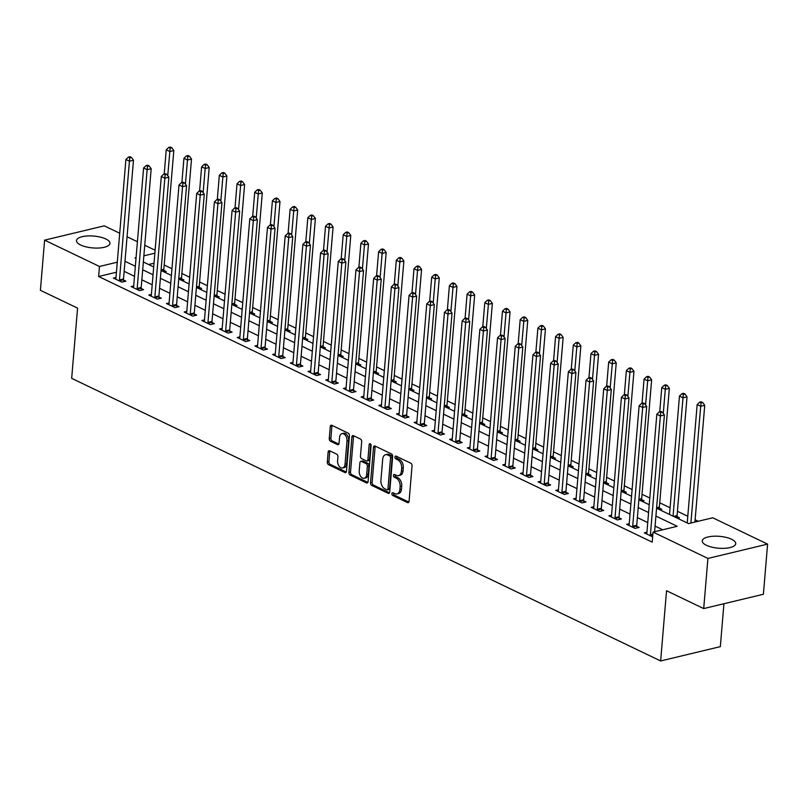 <?xml version="1.0" encoding="UTF-8"?>
<svg xmlns="http://www.w3.org/2000/svg" width="808" height="808" viewBox="0 0 808 808"><rect width="100%" height="100%" fill="white"/><g stroke="black" fill="none" stroke-linecap="round" stroke-linejoin="round"><path stroke-width="1.21" d="M391.9 493.658A1.475 0.939 -103.5 0 0 392.759 495.506L407.525 502.596A2.111 1.343 -103.5 0 0 408.181 502.677A2.111 1.343 -103.5 0 0 409.08 501.293L412.06 465.852A2.111 1.343 -103.5 0 0 410.828 463.216L396.071 456.126A1.475 0.939 -103.5 0 0 395.607 456.066A1.475 0.939 -103.5 0 0 394.981 457.035A1.475 0.939 -103.5 0 0 395.839 458.883L397.748 459.803A6.767 4.313 -103.5 0 1 401.667 468.236L401.414 471.185A6.767 4.313 -103.5 0 1 398.546 475.629A6.767 4.313 -103.5 0 1 396.435 475.356L394.526 474.437A1.475 0.939 -103.5 0 0 394.072 474.377A1.475 0.939 -103.5 0 0 393.446 475.346A1.475 0.939 -103.5 0 0 394.294 477.195L396.213 478.114A6.767 4.313 -103.5 0 1 400.122 486.547L399.879 489.496A6.767 4.313 -103.5 0 1 397.011 493.941A6.767 4.313 -103.5 0 1 394.9 493.668L392.991 492.749A1.475 0.939 -103.5 0 0 392.526 492.688A1.475 0.939 -103.5 0 0 391.9 493.658M393.557 493.021A1.475 0.939 -103.5 0 0 393.516 493.274A1.475 0.939 -103.5 0 0 394.375 495.122L408.868 502.081M396.627 456.399A1.475 0.939 -103.5 0 0 396.587 456.651A1.475 0.939 -103.5 0 0 397.445 458.5L399.364 459.409L397.748 459.803M395.092 474.71A1.475 0.939 -103.5 0 0 395.051 474.963A1.475 0.939 -103.5 0 0 395.91 476.811L397.819 477.73L396.213 478.114M105.797 238.976A16.796 5.959 -175.2 0 1 109.949 243.4A16.796 5.959 -175.2 0 1 98.879 248.026A16.796 5.959 -175.2 0 1 80.628 245.006A16.796 5.959 -175.2 0 1 76.477 240.582A16.796 5.959 -175.2 0 1 87.547 235.956A16.796 5.959 -175.2 0 1 105.797 238.976M731.583 539.249A16.796 5.959 -175.2 0 1 735.735 543.673A16.796 5.959 -175.2 0 1 724.665 548.309A16.796 5.959 -175.2 0 1 706.414 545.289A16.796 5.959 -175.2 0 1 702.263 540.865A16.796 5.959 -175.2 0 1 713.333 536.239A16.796 5.959 -175.2 0 1 731.583 539.249M329.684 450.803A2.111 1.343 -103.5 0 0 329.028 450.712A2.111 1.343 -103.5 0 0 328.129 452.106L327.301 462.045A2.111 1.343 -103.5 0 0 328.523 464.681L344.915 472.549A2.111 1.343 -103.5 0 0 345.582 472.64A2.111 1.343 -103.5 0 0 346.47 471.246L349.45 435.805A2.111 1.343 -103.5 0 0 348.228 433.169L331.825 425.301A2.111 1.343 -103.5 0 0 331.169 425.22A2.111 1.343 -103.5 0 0 330.27 426.604L329.26 438.613A2.111 1.343 -103.5 0 0 330.492 441.249L337.502 444.622A2.111 1.343 -103.5 0 0 338.168 444.703A2.111 1.343 -103.5 0 0 339.057 443.319L339.562 437.36A5.656 3.606 -103.5 0 1 341.966 433.644A5.656 3.606 -103.5 0 1 346.996 440.926L345.036 464.257A5.656 3.606 -103.5 0 1 342.642 467.973A5.656 3.606 -103.5 0 1 337.603 460.691L337.926 456.803A2.111 1.343 -103.5 0 0 336.704 454.167L329.684 450.803M656.571 508.252L688.537 523.594L712.737 517.787L767.6 544.117L763.388 594.264L703.707 608.575L666.539 590.739L660.641 660.954L71.67 378.336L77.568 308.131L40.4 290.294L44.612 240.148L104.293 225.836L119.715 233.229M703.707 608.575L707.919 558.429L653.056 532.098L677.245 526.301L655.914 516.07M116.443 272.225L98.627 276.498L652.207 542.138L653.056 532.098M98.627 276.498L99.475 266.468L44.612 240.148M370.519 482.78A2.111 1.343 -103.5 0 0 371.741 485.416L388.143 493.294A2.111 1.343 -103.5 0 0 388.799 493.375A2.111 1.343 -103.5 0 0 389.698 491.991L392.668 456.55A2.111 1.343 -103.5 0 0 391.446 453.914L375.043 446.036A2.111 1.343 -103.5 0 0 374.387 445.955A2.111 1.343 -103.5 0 0 373.488 447.339L370.519 482.78L372.124 482.396A2.111 1.343 -103.5 0 0 373.357 485.032L389.486 492.779M366.529 482.921L350.127 475.054A2.111 1.343 -103.5 0 1 348.904 472.417L351.884 436.976A2.111 1.343 -103.5 0 1 352.783 435.583A2.111 1.343 -103.5 0 1 353.439 435.674L360.459 439.037A2.111 1.343 -103.5 0 1 361.681 441.673L360.469 456.045A2.111 1.343 -103.5 0 0 361.701 458.681L366.357 460.913A2.111 1.343 -103.5 0 0 367.014 461.004A2.111 1.343 -103.5 0 0 367.913 459.621L369.165 444.653A1.475 0.939 -103.5 0 1 369.791 443.683A1.475 0.939 -103.5 0 1 371.114 445.582L368.084 481.619A2.111 1.343 -103.5 0 1 367.185 483.002A2.111 1.343 -103.5 0 1 366.529 482.921L367.731 482.629M662.752 529.775L655.076 526.099M647.733 522.574L637.381 517.605M630.038 514.08L619.675 509.111M612.343 505.586L601.98 500.617M594.648 497.102L584.285 492.123M576.942 488.608L566.59 483.639M559.247 480.114L548.885 475.144M541.552 471.62L531.189 466.65M523.857 463.125L513.494 458.156M506.151 454.641L495.799 449.662M488.456 446.147L478.104 441.178M470.761 437.653L460.398 432.684M453.066 429.159L442.703 424.19M435.371 420.665L425.008 415.696M417.665 412.181L407.313 407.202M399.97 403.687L389.608 398.718M382.275 395.193L371.912 390.224M364.58 386.699L354.217 381.729M346.874 378.205L336.522 373.235M329.179 369.721L318.817 364.741M311.484 361.226L301.121 356.257M293.789 352.732L283.426 347.763M276.084 344.238L265.731 339.269M258.388 335.744L248.036 330.775M240.693 327.26L230.331 322.281M222.998 318.766L212.635 313.797M205.303 310.272L194.94 305.303M187.597 301.778L177.245 296.809M169.902 293.284L159.54 288.315M152.207 284.79L141.844 279.821M134.512 276.306L124.149 271.337M646.925 532.189L644.299 532.825L652.652 536.835M629.23 523.695L626.604 524.331L635.098 528.402L639.128 527.442L636.825 526.331M611.535 515.211L608.899 515.837L617.403 519.918L621.433 518.948L619.13 517.847M593.84 506.717L591.204 507.343L599.698 511.424L603.738 510.454L601.435 509.353M576.134 498.223L573.508 498.849L582.002 502.93L586.032 501.96L583.73 500.859M558.439 489.729L555.813 490.365L564.307 494.435L568.337 493.476L566.034 492.365M540.744 481.235L538.118 481.871L546.612 485.941L550.642 484.982L548.339 483.871M523.049 472.751L520.413 473.377L528.907 477.457L532.947 476.488L530.644 475.377M505.354 464.257L502.717 464.883L511.212 468.963L515.241 467.994L512.939 466.893M487.648 455.762L485.022 456.389L493.516 460.469L497.546 459.5L495.243 458.399M469.953 447.268L467.327 447.905L475.821 451.975L479.851 451.016L477.548 449.904M452.258 438.774L449.622 439.411L458.116 443.481L462.156 442.521L459.853 441.41M434.563 430.29L431.926 430.916L440.421 434.997L444.461 434.027L442.148 432.916M416.857 421.796L414.231 422.422L422.725 426.503L426.755 425.533L424.452 424.432M399.162 413.302L396.536 413.928L405.03 418.009L409.06 417.039L406.757 415.938M381.467 404.808L378.831 405.444L387.335 409.515L391.365 408.555L389.062 407.444M363.772 396.314L361.136 396.95L369.63 401.021L373.67 400.061L371.367 398.95M346.066 387.83L343.44 388.456L351.935 392.536L355.964 391.567L353.662 390.456M328.371 379.336L325.745 379.962L334.239 384.042L338.269 383.073L335.966 381.972M310.676 370.842L308.05 371.468L316.544 375.548L320.574 374.579L318.271 373.478M292.981 362.348L290.345 362.984L298.839 367.054L302.879 366.085L300.576 364.984M275.286 353.854L272.649 354.49L281.144 358.56L285.174 357.601L282.871 356.49M257.58 345.37L254.954 345.996L263.448 350.076L267.478 349.106L265.175 347.995M239.885 336.875L237.259 337.502L245.753 341.582L249.783 340.612L247.48 339.511M222.19 328.381L219.554 329.007L228.048 333.088L232.088 332.118L229.785 331.017M204.495 319.887L201.859 320.524L210.353 324.594L214.393 323.624L212.08 322.523M186.789 311.393L184.163 312.029L192.657 316.1L196.687 315.14L194.385 314.029M169.094 302.909L166.468 303.535L174.962 307.616L178.992 306.646L176.689 305.535M151.399 294.415L148.763 295.041L157.267 299.122L161.297 298.152L158.994 297.051M133.704 285.921L131.068 286.547L139.562 290.627L143.602 289.658L141.299 288.557M115.998 277.427L113.373 278.063L121.867 282.133L125.897 281.164L123.594 280.063M698.243 521.271L695.122 519.776M687.78 516.251L677.427 511.282M670.085 507.757L659.722 502.788M649.794 498.021L642.027 494.294M632.098 489.527L624.332 485.8M614.403 481.043L606.636 477.316M596.708 472.549L588.941 468.822M579.013 464.055L571.236 460.328M561.308 455.56L553.541 451.834M543.612 447.066L535.845 443.339M525.917 438.582L518.15 434.856M508.222 430.088L500.445 426.361M490.517 421.594L482.75 417.867M472.821 413.1L465.055 409.373M455.126 404.606L447.359 400.879M437.431 396.122L429.654 392.395M419.726 387.628L411.959 383.901M402.031 379.134L394.264 375.407M384.335 370.64L376.568 366.913M366.64 362.146L358.873 358.419M348.945 353.662L341.168 349.935M331.24 345.168L323.473 341.441M313.544 336.673L305.777 332.946M295.849 328.179L288.082 324.452M278.154 319.685L270.377 315.958M260.449 311.201L252.682 307.474M242.754 302.707L234.987 298.98M225.058 294.213L217.291 290.486M207.363 285.719L199.586 281.992M189.658 277.225L181.891 273.498M171.963 268.741L164.196 265.014M154.015 263.216L148.621 264.509M687.255 522.524L686.628 522.675M677.417 518.261L679.457 517.766L677.155 516.666M669.559 514.029L668.923 514.181M667.287 385.507L665.873 384.83L664.257 385.214L665.671 385.891L667.287 385.507L669.337 388.335L659.368 507.081A2.151 1.374 76.5 0 0 659.409 507.879L659.732 509.767L661.762 509.272L659.459 508.171M642.027 501.273L644.057 500.788L641.754 499.677M631.886 368.519L630.472 367.842L628.856 368.226L630.28 368.913L631.886 368.519L633.947 371.347L623.968 490.103A2.151 1.374 76.5 0 0 624.008 490.9L624.342 492.779L626.362 492.294L624.059 491.183M606.626 484.285L608.666 483.8L606.364 482.699M596.496 351.541L595.082 350.854L593.466 351.248L594.88 351.924L596.496 351.541L598.546 354.369L588.577 473.114A2.151 1.374 76.5 0 0 588.618 473.912L588.941 475.791L590.971 475.306L588.668 474.205M578.801 343.046L577.377 342.37L575.771 342.754L577.185 343.43L578.801 343.046L580.851 345.875L570.882 464.62A2.151 1.374 76.5 0 0 570.913 465.418L571.246 467.307L573.276 466.812L570.973 465.711M561.095 334.552L559.681 333.876L558.075 334.26L559.49 334.936L561.095 334.552L563.156 337.38L553.177 456.136A2.151 1.374 76.5 0 0 553.217 456.934L553.551 458.813L555.571 458.328L553.268 457.217M543.4 326.058L541.986 325.382L540.37 325.765L541.784 326.452L543.4 326.058L545.45 328.886L535.482 447.642A2.151 1.374 76.5 0 0 535.522 448.44L535.856 450.319L537.875 449.834L535.573 448.723M518.14 441.825L520.18 441.34L517.878 440.239M508.01 309.08L506.596 308.393L504.98 308.787L506.394 309.464L508.01 309.08L510.06 311.908L500.091 430.654A2.151 1.374 76.5 0 0 500.132 431.452L500.455 433.33L502.485 432.846L500.182 431.745M482.75 424.846L484.78 424.351L482.477 423.251M472.609 292.092L471.195 291.415L469.579 291.799L471.003 292.476L472.609 292.092L474.67 294.92L464.691 413.676A2.151 1.374 76.5 0 0 464.731 414.474L465.065 416.352L467.085 415.868L464.782 414.756M447.349 407.858L449.389 407.373L447.087 406.262M437.219 275.104L435.805 274.427L434.189 274.811L435.603 275.498L437.219 275.104L439.269 277.932L429.3 396.688A2.151 1.374 76.5 0 0 429.341 397.486L429.664 399.364L431.694 398.879L429.391 397.778M419.524 266.62L418.1 265.933L416.494 266.327L417.908 267.004L419.524 266.62L421.574 269.448L411.595 388.194A2.151 1.374 76.5 0 0 411.636 388.991L411.969 390.87L413.989 390.385L411.686 389.284M401.818 258.126L400.404 257.449L398.788 257.833L400.212 258.51L401.818 258.126L403.879 260.954L393.9 379.699A2.151 1.374 76.5 0 0 393.94 380.497L394.274 382.386L396.294 381.891L393.991 380.79M384.123 249.632L382.709 248.955L381.093 249.339L382.507 250.015L384.123 249.632L386.174 252.46L376.205 371.215A2.151 1.374 76.5 0 0 376.245 372.013L376.579 373.892L378.599 373.407L376.296 372.296M366.428 241.137L365.014 240.461L363.398 240.845L364.812 241.531L366.428 241.137L368.478 243.966L358.51 362.721A2.151 1.374 76.5 0 0 358.55 363.519L358.873 365.398L360.903 364.913L358.601 363.802M348.733 232.643L347.309 231.967L345.703 232.351L347.117 233.037L348.733 232.643L350.783 235.471L340.814 354.227A2.151 1.374 76.5 0 0 340.845 355.025L341.178 356.904L343.208 356.419L340.905 355.318M323.473 348.42L325.503 347.925L323.2 346.824M313.332 215.665L311.918 214.989L310.302 215.372L311.716 216.049L313.332 215.665L315.383 218.493L305.414 337.239A2.151 1.374 76.5 0 0 305.454 338.037L305.788 339.926L307.808 339.431L305.505 338.33M288.072 331.431L290.112 330.947L287.81 329.836M277.942 198.677L276.528 198L274.912 198.384L276.326 199.071L277.942 198.677L279.992 201.505L270.024 320.261A2.151 1.374 76.5 0 0 270.064 321.059L270.387 322.937L272.417 322.453L270.114 321.342M260.247 190.183L258.823 189.506L257.217 189.89L258.631 190.577L260.247 190.183L262.297 193.011L252.318 311.767A2.151 1.374 76.5 0 0 252.359 312.565L252.692 314.443L254.712 313.959L252.409 312.858M234.987 305.959L237.017 305.464L234.714 304.364M224.846 173.205L223.432 172.528L221.816 172.912L223.23 173.589L224.846 173.205L226.897 176.033L216.928 294.779A2.151 1.374 76.5 0 0 216.968 295.576L217.302 297.455L219.322 296.97L217.019 295.869M207.151 164.711L205.737 164.034L204.121 164.418L205.535 165.095L207.151 164.711L209.201 167.539L199.233 286.295A2.151 1.374 76.5 0 0 199.273 287.093L199.596 288.971L201.626 288.486L199.323 287.375M189.456 156.217L188.032 155.54L186.426 155.924L187.84 156.611L189.456 156.217L191.506 159.045L181.527 277.8A2.151 1.374 76.5 0 0 181.568 278.598L181.901 280.477L183.921 279.992L181.618 278.881M164.196 271.983L166.226 271.498L163.923 270.397M660.641 660.954L720.332 646.642L723.928 603.727M767.6 544.117L707.919 558.429M127.048 236.754L137.411 241.723M144.753 245.248L155.106 250.217M136.067 257.691L134.966 257.964L136.007 258.459M143.349 261.984L153.702 266.953M161.044 270.478L171.397 275.447M178.74 278.962L189.102 283.941M196.435 287.456L206.798 292.425M214.13 295.95L224.493 300.919M231.835 304.444L242.188 309.413M249.531 312.938L259.893 317.908M267.226 321.422L277.588 326.402M284.921 329.916L295.284 334.886M302.626 338.411L312.979 343.38M320.321 346.905L330.684 351.874M338.017 355.399L348.379 360.368M355.712 363.893L366.075 368.862M373.417 372.377L383.77 377.346M391.112 380.871L401.465 385.84M408.808 389.365L419.17 394.334M426.503 397.859L436.865 402.828M444.198 406.353L454.561 411.322M461.903 414.837L472.256 419.806M479.599 423.331L489.961 428.301M497.294 431.826L507.656 436.795M514.989 440.32L525.351 445.289M532.694 448.814L543.047 453.783M550.389 457.298L560.752 462.267M568.085 465.792L578.447 470.761M585.78 474.286L596.142 479.255M603.485 482.78L613.838 487.749M621.18 491.274L631.533 496.243M638.875 499.758L649.238 504.737M154.863 253.187L143.864 255.823M117.281 262.196L99.475 266.468M648.582 512.545L638.219 507.576M630.876 504.051L620.524 499.081M613.181 495.556L602.829 490.587M595.486 487.062L585.123 482.093M577.791 478.578L567.428 473.609M560.096 470.084L549.733 465.115M542.39 461.59L532.038 456.621M524.695 453.096L514.332 448.127M507 444.602L496.637 439.633M489.305 436.118L478.942 431.149M471.599 427.624L461.247 422.655M453.904 419.13L443.541 414.161M436.209 410.636L425.846 405.666M418.514 402.142L408.151 397.172M400.808 393.658L390.456 388.678M383.113 385.163L372.761 380.194M365.418 376.669L355.055 371.7M347.723 368.175L337.36 363.206M330.028 359.681L319.665 354.712M312.322 351.197L301.97 346.218M294.627 342.703L284.264 337.734M276.932 334.209L266.569 329.24M259.237 325.715L248.874 320.746M241.531 317.221L231.179 312.252M223.836 308.737L213.474 303.757M206.141 300.243L195.778 295.274M188.446 291.749L178.083 286.779M170.741 283.255L160.388 278.285M153.045 274.76L142.693 269.791M135.35 266.276L124.987 261.297M397.011 493.941L398.617 493.557A6.767 4.313 -103.5 0 0 401.495 489.113L399.879 489.496M397.819 477.73A6.767 4.313 -103.5 0 1 401.738 486.163L401.495 489.113M398.546 475.629L400.162 475.245A6.767 4.313 -103.5 0 0 403.03 470.801L401.414 471.185M399.364 459.409A6.767 4.313 -103.5 0 1 403.273 467.852L403.03 470.801M375.316 446.168A2.111 1.343 -103.5 0 0 375.104 446.955L372.124 482.396M386.84 489.799A1.475 0.939 -103.5 0 0 387.305 489.86A1.475 0.939 -103.5 0 0 387.931 488.891L390.547 457.783A1.475 0.939 -103.5 0 0 389.688 455.934L387.668 454.965A6.767 4.313 -103.5 0 0 385.567 454.692A6.767 4.313 -103.5 0 0 382.699 459.136L380.911 480.396A6.767 4.313 -103.5 0 0 384.83 488.83L386.84 489.799M388.456 489.416A1.475 0.939 -103.5 0 0 388.921 489.476A1.475 0.939 -103.5 0 0 389.547 488.497L387.931 488.891M385.567 454.692L387.173 454.308A6.767 4.313 -103.5 0 1 389.284 454.581L391.294 455.55A1.475 0.939 -103.5 0 1 392.153 457.389L389.547 488.497M367.872 482.406L351.743 474.66L350.127 475.054M353.702 435.795A2.111 1.343 -103.5 0 0 353.5 436.583L350.521 472.024A2.111 1.343 -103.5 0 0 351.743 474.66M367.014 461.004L368.62 460.621A2.111 1.343 -103.5 0 0 369.519 459.227L370.781 444.269A1.475 0.939 -103.5 0 0 370.781 444.269L369.165 444.653M359.217 470.963A5.656 3.606 -103.5 0 0 364.256 478.245A5.656 3.606 -103.5 0 0 366.66 474.528L367.347 466.307A2.111 1.343 -103.5 0 0 366.125 463.671L361.469 461.439A2.111 1.343 -103.5 0 0 360.812 461.358A2.111 1.343 -103.5 0 0 359.913 462.742L359.217 470.963M364.256 478.245L365.873 477.861A5.656 3.606 -103.5 0 0 368.266 474.144L366.66 474.528M360.812 461.358L362.418 460.964A2.111 1.343 -103.5 0 1 363.075 461.055L367.731 463.287A2.111 1.343 -103.5 0 1 368.963 465.923L368.266 474.144M342.642 467.973L344.248 467.59A5.656 3.606 -103.5 0 0 346.652 463.873L345.036 464.257M341.966 433.644L343.572 433.26A5.656 3.606 -103.5 0 1 348.612 440.542L346.652 463.873M332.098 425.432A2.111 1.343 -103.5 0 0 331.886 426.22L330.876 438.229A2.111 1.343 -103.5 0 0 332.098 440.865L338.855 444.107M329.957 450.925A2.111 1.343 -103.5 0 0 329.745 451.712L328.906 461.661A2.111 1.343 -103.5 0 0 330.139 464.297L346.268 472.034M694.93 522.059L704.738 405.313L700.698 406.283L697.163 404.586L687.224 522.958M690.901 523.029L700.698 406.283L701.071 402.879L702.677 402.485L701.263 401.808L699.647 402.192L701.071 402.879M697.163 404.586L699.647 402.192M702.677 402.485L704.738 405.313M654.601 531.735L664.408 414.989L660.368 415.958L650.4 534.704A2.151 1.374 -103.5 0 0 650.44 535.502L650.49 535.795M660.742 412.545L662.348 412.161L660.934 411.484L659.328 411.868L660.742 412.545L660.368 415.958L656.833 414.251L646.865 533.007A2.151 1.374 -103.5 0 1 646.693 533.704L646.602 533.926M664.408 414.989L662.348 412.161M659.328 411.868L656.833 414.251M677.437 518.251L677.104 516.373A2.151 1.374 76.5 0 1 677.064 515.575L687.032 396.829L683.002 397.788L679.467 396.092L669.519 514.464M673.064 516.171L683.002 397.788L683.366 394.385L684.982 394.001L683.568 393.314L681.952 393.708L683.366 394.385M679.467 396.092L681.952 393.708M684.982 394.001L687.032 396.829M663.277 413.433L665.307 389.305L661.762 387.598L659.732 411.767M669.337 388.335L665.307 389.305L665.671 385.891M661.762 387.598L664.257 385.214M642.037 501.273L641.704 499.394A2.151 1.374 76.5 0 1 641.663 498.597L651.642 379.841L647.612 380.81L644.067 379.114L642.037 403.273M645.582 404.939L647.976 377.397L649.592 377.013L648.168 376.336L646.562 376.72L647.976 377.397M644.067 379.114L646.562 376.72M649.592 377.013L651.642 379.841M632.704 526.21L636.734 525.25L646.703 406.495L642.673 407.464L632.704 526.21A2.151 1.374 -103.5 0 0 632.745 527.008L632.795 527.301M643.037 404.05L644.653 403.667L643.239 402.99L641.623 403.374L643.037 404.05L642.673 407.464L639.138 405.767L629.159 524.513A2.151 1.374 -103.5 0 1 628.998 525.22L628.907 525.432M636.734 525.25A2.151 1.374 -103.5 0 0 636.775 526.048L637.108 527.927M646.703 406.495L644.653 403.667M641.623 403.374L639.138 405.767M615.009 517.726L619.039 516.756L629.008 398.001L624.978 398.97L615.009 517.726A2.151 1.374 -103.5 0 0 615.04 518.524L615.1 518.807M625.341 395.566L626.957 395.173L625.543 394.496L623.928 394.88L625.341 395.566L624.978 398.97L621.433 397.273L611.464 516.019A2.151 1.374 -103.5 0 1 611.303 516.726L611.202 516.948M619.039 516.756A2.151 1.374 -103.5 0 0 619.08 517.554L619.413 519.433M629.008 398.001L626.957 395.173M623.928 394.88L621.433 397.273M597.304 509.232L601.344 508.262L611.313 389.506L607.283 390.476L597.304 509.232A2.151 1.374 -103.5 0 0 597.344 510.03L597.395 510.313M607.646 387.072L609.262 386.679L607.848 386.002L606.232 386.396L607.646 387.072L607.283 390.476L603.738 388.779L593.769 507.535A2.151 1.374 -103.5 0 1 593.607 508.232L593.506 508.454M601.344 508.262A2.151 1.374 -103.5 0 0 601.384 509.06L601.707 510.939M611.313 389.506L609.262 386.679M606.232 386.396L603.738 388.779M627.887 396.455L629.907 372.316L626.372 370.62L624.342 394.789M633.947 371.347L629.907 372.316L630.28 368.913M626.372 370.62L628.856 368.226M579.609 500.738L583.639 499.768L593.617 381.022L589.577 381.982L579.609 500.738A2.151 1.374 -103.5 0 0 579.649 501.536L579.7 501.829M589.951 378.578L591.557 378.195L590.143 377.508L588.537 377.902L589.951 378.578L589.577 381.982L586.042 380.285L576.074 499.041A2.151 1.374 -103.5 0 1 575.902 499.738L575.811 499.96M583.639 499.768A2.151 1.374 -103.5 0 0 583.679 500.566L584.012 502.445M593.617 381.022L591.557 378.195M588.537 377.902L586.042 380.285M606.646 484.285L606.313 482.406A2.151 1.374 76.5 0 1 606.273 481.608L616.241 362.853L612.212 363.822L608.677 362.125L606.646 386.295M610.181 387.961L612.575 360.419L614.191 360.025L612.777 359.348L611.161 359.732L612.575 360.419M608.677 362.125L611.161 359.732M614.191 360.025L616.241 362.853M561.913 492.244L565.943 491.284L575.912 372.528L571.882 373.498L561.913 492.244A2.151 1.374 -103.5 0 0 561.954 493.042L562.004 493.334M572.256 370.084L573.862 369.7L572.448 369.024L570.832 369.408L572.256 370.084L571.882 373.498L568.347 371.791L558.368 490.547A2.151 1.374 -103.5 0 1 558.207 491.244L558.116 491.466M565.943 491.284A2.151 1.374 -103.5 0 0 565.984 492.082L566.317 493.961M575.912 372.528L573.862 369.7M570.832 369.408L568.347 371.791M592.486 379.467L594.516 355.328L590.971 353.631L588.941 377.801M598.546 354.369L594.516 355.328L594.88 351.924M590.971 353.631L593.466 351.248M544.218 483.75L548.248 482.79L558.217 364.034L554.187 365.004L544.218 483.75A2.151 1.374 -103.5 0 0 544.259 484.548L544.309 484.84M554.551 361.59L556.167 361.206L554.753 360.53L553.137 360.913L554.551 361.59L554.187 365.004L550.652 363.307L540.673 482.053A2.151 1.374 -103.5 0 1 540.512 482.76L540.421 482.972M548.248 482.79A2.151 1.374 -103.5 0 0 548.289 483.588L548.622 485.467M558.217 364.034L556.167 361.206M553.137 360.913L550.652 363.307M574.791 370.973L576.821 346.844L573.276 345.137L571.246 369.306M580.851 345.875L576.821 346.844L577.185 343.43M573.276 345.137L575.771 342.754M526.513 475.266L530.553 474.296L540.522 355.54L536.492 356.51L526.513 475.266A2.151 1.374 -103.5 0 0 526.553 476.064L526.604 476.346M536.855 353.106L538.471 352.712L537.057 352.036L535.441 352.419L536.855 353.106L536.492 356.51L532.947 354.813L522.978 473.559A2.151 1.374 -103.5 0 1 522.816 474.266L522.715 474.478M530.553 474.296A2.151 1.374 -103.5 0 0 530.593 475.094L530.917 476.973M540.522 355.54L538.471 352.712M535.441 352.419L532.947 354.813M557.096 362.479L559.116 338.35L555.581 336.653L553.551 360.812M563.156 337.38L559.116 338.35L559.49 334.936M555.581 336.653L558.075 334.26M508.818 466.772L512.848 465.802L522.827 347.046L518.797 348.016L508.818 466.772A2.151 1.374 -103.5 0 0 508.858 467.569L508.909 467.852M519.16 344.612L520.776 344.218L519.352 343.541L517.746 343.935L519.16 344.612L518.797 348.016L515.251 346.319L505.283 465.075A2.151 1.374 -103.5 0 1 505.111 465.772L505.02 465.994M512.848 465.802A2.151 1.374 -103.5 0 0 512.888 466.6L513.221 468.478M522.827 347.046L520.776 344.218M517.746 343.935L515.251 346.319M539.39 353.995L541.421 329.856L537.886 328.159L535.856 352.328M545.45 328.886L541.421 329.856L541.784 326.452M537.886 328.159L540.37 325.765M491.123 458.277L495.153 457.308L505.131 338.562L501.091 339.522L491.123 458.277A2.151 1.374 -103.5 0 0 491.163 459.075L491.214 459.368M501.465 336.118L503.071 335.734L501.657 335.047L500.041 335.441L501.465 336.118L501.091 339.522L497.556 337.825L487.588 456.581A2.151 1.374 -103.5 0 1 487.416 457.278L487.325 457.5M495.153 457.308A2.151 1.374 -103.5 0 0 495.193 458.106L495.526 459.984M505.131 338.562L503.071 335.734M500.041 335.441L497.556 337.825M518.16 441.825L517.827 439.946A2.151 1.374 76.5 0 1 517.787 439.148L527.755 320.392L523.725 321.362L520.18 319.665L518.16 343.834M521.695 345.501L524.089 317.958L525.705 317.564L524.291 316.887L522.675 317.271L524.089 317.958M520.18 319.665L522.675 317.271M525.705 317.564L527.755 320.392M473.427 449.783L477.457 448.814L487.426 330.068L483.396 331.038L473.427 449.783A2.151 1.374 -103.5 0 0 473.468 450.581L473.518 450.874M483.76 327.624L485.376 327.24L483.962 326.563L482.346 326.947L483.76 327.624L483.396 331.038L479.861 329.331L469.882 448.087A2.151 1.374 -103.5 0 1 469.721 448.783L469.63 449.006M477.457 448.814A2.151 1.374 -103.5 0 0 477.498 449.622L477.831 451.5M487.426 330.068L485.376 327.24M482.346 326.947L479.861 329.331M504 337.007L506.03 312.868L502.485 311.171L500.455 335.34M510.06 311.908L506.03 312.868L506.394 309.464M502.485 311.171L504.98 308.787M455.722 441.289L459.762 440.33L469.731 321.574L465.701 322.544L455.722 441.289A2.151 1.374 -103.5 0 0 455.762 442.087L455.813 442.38M466.065 319.13L467.68 318.746L466.267 318.069L464.651 318.453L466.065 319.13L465.701 322.544L462.156 320.847L452.187 439.592A2.151 1.374 -103.5 0 1 452.026 440.299L451.924 440.511M459.762 440.33A2.151 1.374 -103.5 0 0 459.803 441.128L460.126 443.006M469.731 321.574L467.68 318.746M464.651 318.453L462.156 320.847M482.76 424.846L482.426 422.958A2.151 1.374 76.5 0 1 482.386 422.16L492.365 303.414L488.325 304.384L484.79 302.677L482.76 326.846M486.305 328.513L488.699 300.97L490.315 300.586L488.891 299.909L487.285 300.293L488.699 300.97M484.79 302.677L487.285 300.293M490.315 300.586L492.365 303.414M438.027 432.805L442.067 431.836L452.036 313.08L448.006 314.049L438.027 432.805A2.151 1.374 -103.5 0 0 438.067 433.603L438.118 433.886M448.369 310.646L449.985 310.252L448.561 309.575L446.955 309.959L448.369 310.646L448.006 314.049L444.461 312.353L434.492 431.098A2.151 1.374 -103.5 0 1 434.32 431.805L434.229 432.017M442.067 431.836A2.151 1.374 -103.5 0 0 442.097 432.634L442.43 434.512M452.036 313.08L449.985 310.252M446.955 309.959L444.461 312.353M468.61 320.019L470.63 295.89L467.095 294.193L465.065 318.352M474.67 294.92L470.63 295.89L471.003 292.476M467.095 294.193L469.579 291.799M420.332 424.311L424.362 423.341L434.34 304.586L430.3 305.555L420.332 424.311A2.151 1.374 -103.5 0 0 420.372 425.109L420.423 425.392M430.674 302.152L432.28 301.758L430.866 301.081L429.26 301.475L430.674 302.152L430.3 305.555L426.765 303.859L416.797 422.614A2.151 1.374 -103.5 0 1 416.625 423.311L416.534 423.533M424.362 423.341A2.151 1.374 -103.5 0 0 424.402 424.139L424.735 426.018M434.34 304.586L432.28 301.758M429.26 301.475L426.765 303.859M447.369 407.858L447.036 405.98A2.151 1.374 76.5 0 1 446.996 405.182L456.964 286.426L452.935 287.396L449.399 285.699L447.369 309.868M450.904 311.534L453.298 283.992L454.914 283.598L453.5 282.921L451.884 283.305L453.298 283.992M449.399 285.699L451.884 283.305M454.914 283.598L456.964 286.426M402.636 415.817L406.666 414.847L416.635 296.102L412.605 297.061L402.636 415.817A2.151 1.374 -103.5 0 0 402.677 416.615L402.727 416.908M412.969 293.658L414.585 293.274L413.171 292.587L411.555 292.981L412.969 293.658L412.605 297.061L409.07 295.364L399.091 414.12A2.151 1.374 -103.5 0 1 398.93 414.817L398.839 415.039M406.666 414.847A2.151 1.374 -103.5 0 0 406.707 415.645L407.04 417.524M416.635 296.102L414.585 293.274M411.555 292.981L409.07 295.364M433.209 303.04L435.239 278.901L431.694 277.205L429.664 301.374M439.269 277.932L435.239 278.901L435.603 275.498M431.694 277.205L434.189 274.811M384.941 407.323L388.971 406.353L398.94 287.608L394.91 288.577L384.941 407.323A2.151 1.374 -103.5 0 0 384.972 408.121L385.032 408.414M395.274 285.163L396.89 284.78L395.476 284.103L393.86 284.487L395.274 285.163L394.91 288.577L391.365 286.87L381.396 405.626A2.151 1.374 -103.5 0 1 381.235 406.323L381.134 406.545M388.971 406.353A2.151 1.374 -103.5 0 0 389.012 407.151L389.345 409.04M398.94 287.608L396.89 284.78M393.86 284.487L391.365 286.87M415.514 294.546L417.544 270.407L413.999 268.711L411.969 292.88M421.574 269.448L417.544 270.407L417.908 267.004M413.999 268.711L416.494 266.327M367.236 398.829L371.276 397.869L381.245 279.114L377.215 280.083L367.236 398.829A2.151 1.374 -103.5 0 0 367.276 399.627L367.327 399.92M377.578 276.669L379.194 276.286L377.78 275.609L376.164 275.993L377.578 276.669L377.215 280.083L373.67 278.386L363.701 397.132A2.151 1.374 -103.5 0 1 363.539 397.839L363.438 398.051M371.276 397.869A2.151 1.374 -103.5 0 0 371.316 398.667L371.64 400.546M381.245 279.114L379.194 276.286M376.164 275.993L373.67 278.386M397.819 286.052L399.839 261.913L396.304 260.216L394.274 284.386M403.879 260.954L399.839 261.913L400.212 258.51M396.304 260.216L398.788 257.833M349.541 390.345L353.571 389.375L363.549 270.619L359.51 271.589L349.541 390.345A2.151 1.374 -103.5 0 0 349.581 391.143L349.632 391.425M359.883 268.185L361.489 267.791L360.075 267.115L358.469 267.499L359.883 268.185L359.51 271.589L355.974 269.892L346.006 388.638A2.151 1.374 -103.5 0 1 345.834 389.345L345.743 389.557M353.571 389.375A2.151 1.374 -103.5 0 0 353.611 390.173L353.944 392.052M363.549 270.619L361.489 267.791M358.469 267.499L355.974 269.892M380.114 277.558L382.144 253.429L378.609 251.732L376.579 275.892M386.174 252.46L382.144 253.429L382.507 250.015M378.609 251.732L381.093 249.339M331.846 381.851L335.875 380.881L345.844 262.125L341.814 263.095L331.846 381.851A2.151 1.374 -103.5 0 0 331.886 382.649L331.936 382.931M342.188 259.691L343.794 259.297L342.38 258.621L340.764 259.004L342.188 259.691L341.814 263.095L338.279 261.398L328.3 380.154A2.151 1.374 -103.5 0 1 328.139 380.851L328.048 381.073M335.875 380.881A2.151 1.374 -103.5 0 0 335.916 381.679L336.249 383.558M345.844 262.125L343.794 259.297M340.764 259.004L338.279 261.398M362.418 269.074L364.448 244.935L360.903 243.238L358.873 267.397M368.478 243.966L364.448 244.935L364.812 241.531M360.903 243.238L363.398 240.845M314.15 373.357L318.18 372.387L328.149 253.641L324.119 254.601L314.15 373.357A2.151 1.374 -103.5 0 0 314.191 374.154L314.241 374.447M324.483 251.197L326.099 250.813L324.685 250.127L323.069 250.52L324.483 251.197L324.119 254.601L320.584 252.904L310.605 371.66A2.151 1.374 -103.5 0 1 310.444 372.357L310.353 372.579M318.18 372.387A2.151 1.374 -103.5 0 0 318.221 373.185L318.554 375.064M328.149 253.641L326.099 250.813M323.069 250.52L320.584 252.904M344.723 260.58L346.753 236.441L343.208 234.744L341.178 258.913M350.783 235.471L346.753 236.441L347.117 233.037M343.208 234.744L345.703 232.351M296.445 364.863L300.485 363.893L310.454 245.147L306.424 246.117L296.445 364.863A2.151 1.374 -103.5 0 0 296.486 365.66L296.536 365.953M306.788 242.703L308.404 242.319L306.989 241.643L305.374 242.026L306.788 242.703L306.424 246.117L302.879 244.41L292.91 363.166A2.151 1.374 -103.5 0 1 292.749 363.863L292.647 364.085M300.485 363.893A2.151 1.374 -103.5 0 0 300.526 364.691L300.849 366.579M310.454 245.147L308.404 242.319M305.374 242.026L302.879 244.41M323.483 348.41L323.149 346.531A2.151 1.374 76.5 0 1 323.109 345.733L333.088 226.987L329.048 227.947L325.513 226.25L323.483 250.419M327.028 252.086L329.422 224.543L331.027 224.159L329.614 223.473L328.008 223.867L329.422 224.543M325.513 226.25L328.008 223.867M331.027 224.159L333.088 226.987M278.75 356.368L282.78 355.409L292.759 236.653L288.729 237.623L278.75 356.368A2.151 1.374 -103.5 0 0 278.79 357.166L278.841 357.459M289.092 234.209L290.708 233.825L289.284 233.148L287.678 233.532L289.092 234.209L288.729 237.623L285.184 235.926L275.215 354.672A2.151 1.374 -103.5 0 1 275.043 355.379L274.952 355.591M282.78 355.409A2.151 1.374 -103.5 0 0 282.82 356.207L283.154 358.085M292.759 236.653L290.708 233.825M287.678 233.532L285.184 235.926M309.323 243.592L311.353 219.453L307.818 217.756L305.788 241.925M315.383 218.493L311.353 219.453L311.716 216.049M307.818 217.756L310.302 215.372M261.055 347.884L265.085 346.915L275.063 228.159L271.023 229.129L261.055 347.884A2.151 1.374 -103.5 0 0 261.095 348.682L261.146 348.965M271.397 225.725L273.003 225.331L271.589 224.654L269.973 225.038L271.397 225.725L271.023 229.129L267.488 227.432L257.52 346.178A2.151 1.374 -103.5 0 1 257.348 346.885L257.257 347.097M265.085 346.915A2.151 1.374 -103.5 0 0 265.125 347.713L265.458 349.591M275.063 228.159L273.003 225.331M269.973 225.038L267.488 227.432M288.092 331.431L287.759 329.553A2.151 1.374 76.5 0 1 287.719 328.755L297.687 209.999L293.658 210.969L290.112 209.272L288.092 233.431M291.627 235.098L294.021 207.555L295.637 207.171L294.223 206.494L292.607 206.878L294.021 207.555M290.112 209.272L292.607 206.878M295.637 207.171L297.687 209.999M243.359 339.39L247.389 338.421L257.358 219.665L253.328 220.635L243.359 339.39A2.151 1.374 -103.5 0 0 243.4 340.188L243.45 340.471M253.692 217.231L255.308 216.837L253.894 216.16L252.278 216.544L253.692 217.231L253.328 220.635L249.793 218.938L239.814 337.694A2.151 1.374 -103.5 0 1 239.653 338.39L239.562 338.613M247.389 338.421A2.151 1.374 -103.5 0 0 247.43 339.219L247.763 341.097M257.358 219.665L255.308 216.837M252.278 216.544L249.793 218.938M273.932 226.614L275.962 202.475L272.417 200.778L270.387 224.937M279.992 201.505L275.962 202.475L276.326 199.071M272.417 200.778L274.912 198.384M225.654 330.896L229.694 329.927L239.663 211.181L235.633 212.14L225.654 330.896A2.151 1.374 -103.5 0 0 225.695 331.694L225.745 331.987M235.997 208.737L237.613 208.353L236.199 207.666L234.583 208.06L235.997 208.737L235.633 212.14L232.088 210.444L222.119 329.199A2.151 1.374 -103.5 0 1 221.958 329.896L221.857 330.119M229.694 329.927A2.151 1.374 -103.5 0 0 229.735 330.724L230.058 332.603M239.663 211.181L237.613 208.353M234.583 208.06L232.088 210.444M256.237 218.12L258.257 193.981L254.722 192.284L252.692 216.453M262.297 193.011L258.257 193.981L258.631 190.577M254.722 192.284L257.217 189.89M207.959 322.402L211.999 321.433L221.968 202.687L217.938 203.656L207.959 322.402A2.151 1.374 -103.5 0 0 207.999 323.2L208.05 323.493M218.301 200.243L219.917 199.859L218.493 199.182L216.887 199.566L218.301 200.243L217.938 203.656L214.393 201.95L204.424 320.705A2.151 1.374 -103.5 0 1 204.252 321.402L204.161 321.624M211.999 321.433A2.151 1.374 -103.5 0 0 212.029 322.23L212.363 324.119M221.968 202.687L219.917 199.859M216.887 199.566L214.393 201.95M234.997 305.949L234.663 304.071A2.151 1.374 76.5 0 1 234.623 303.273L244.602 184.527L240.562 185.487L237.027 183.79L234.997 207.959M238.542 209.626L240.936 182.083L242.541 181.699L241.127 181.012L239.511 181.406L240.936 182.083M237.027 183.79L239.511 181.406M242.541 181.699L244.602 184.527M190.264 313.908L194.294 312.949L204.273 194.193L200.233 195.162L190.264 313.908A2.151 1.374 -103.5 0 0 190.304 314.706L190.355 314.999M200.606 191.749L202.212 191.365L200.798 190.688L199.192 191.072L200.606 191.749L200.233 195.162L196.697 193.466L186.729 312.211A2.151 1.374 -103.5 0 1 186.557 312.918L186.466 313.13M194.294 312.949A2.151 1.374 -103.5 0 0 194.334 313.746L194.667 315.625M204.273 194.193L202.212 191.365M199.192 191.072L196.697 193.466M220.837 201.131L222.867 176.992L219.332 175.296L217.302 199.465M226.897 176.033L222.867 176.992L223.23 173.589M219.332 175.296L221.816 172.912M172.569 305.424L176.599 304.454L186.567 185.699L182.537 186.668L172.569 305.424A2.151 1.374 -103.5 0 0 172.609 306.222L172.659 306.505M182.901 183.264L184.517 182.871L183.103 182.194L181.487 182.578L182.901 183.264L182.537 186.668L179.002 184.971L169.023 303.717A2.151 1.374 -103.5 0 1 168.862 304.424L168.771 304.636M176.599 304.454A2.151 1.374 -103.5 0 0 176.639 305.252L176.972 307.131M186.567 185.699L184.517 182.871M181.487 182.578L179.002 184.971M203.141 192.637L205.171 168.508L201.626 166.812L199.596 190.971M209.201 167.539L205.171 168.508L205.535 165.095M201.626 166.812L204.121 164.418M154.873 296.93L158.903 295.96L168.872 177.204L164.842 178.174L154.873 296.93A2.151 1.374 -103.5 0 0 154.904 297.728L154.964 298.011M165.206 174.77L166.822 174.377L165.408 173.7L163.792 174.084L165.206 174.77L164.842 178.174L161.297 176.477L151.328 295.233A2.151 1.374 -103.5 0 1 151.167 295.93L151.076 296.152M158.903 295.96A2.151 1.374 -103.5 0 0 158.944 296.758L159.277 298.637M168.872 177.204L166.822 174.377M163.792 174.084L161.297 176.477M185.446 184.153L187.476 160.014L183.931 158.317L181.901 182.477M191.506 159.045L187.476 160.014L187.84 156.611M183.931 158.317L186.426 155.924M137.168 288.436L141.208 287.466L151.177 168.721L147.147 169.68L137.168 288.436A2.151 1.374 -103.5 0 0 137.208 289.234L137.259 289.527M147.511 166.276L149.126 165.893L147.713 165.206L146.097 165.6L147.511 166.276L147.147 169.68L143.602 167.983L133.633 286.739A2.151 1.374 -103.5 0 1 133.472 287.436L133.371 287.658M141.208 287.466A2.151 1.374 -103.5 0 0 141.249 288.264L141.572 290.143M151.177 168.721L149.126 165.893M146.097 165.6L143.602 167.983M164.206 271.983L163.873 270.104A2.151 1.374 76.5 0 1 163.832 269.306L173.811 150.551L169.771 151.52L166.236 149.823L164.206 173.993M167.751 175.659L170.145 148.117L171.751 147.723L170.337 147.046L168.721 147.43L170.145 148.117M166.236 149.823L168.721 147.43M171.751 147.723L173.811 150.551M119.473 279.942L123.503 278.972L133.482 160.226L129.442 161.196L119.473 279.942A2.151 1.374 -103.5 0 0 119.513 280.74L119.564 281.033M129.815 157.782L131.421 157.398L130.007 156.722L128.401 157.106L129.815 157.782L129.442 161.196L125.907 159.489L115.938 278.245A2.151 1.374 -103.5 0 1 115.766 278.942L115.675 279.164M123.503 278.972A2.151 1.374 -103.5 0 0 123.543 279.77L123.877 281.659M133.482 160.226L131.421 157.398M128.401 157.106L125.907 159.489M394.375 495.122L392.759 495.506M397.445 458.5L395.839 458.883M395.91 476.811L394.294 477.195M401.738 486.163L400.122 486.547M403.273 467.852L401.667 468.236M408.727 502.303L407.525 502.596M375.104 446.955L373.488 447.339M389.345 493.001L388.143 493.294M373.357 485.032L371.741 485.416M392.153 457.389L390.547 457.783M391.294 455.55L389.688 455.934M389.284 454.581L387.668 454.965M350.521 472.024L348.904 472.417M353.5 436.583L351.884 436.976M369.519 459.227L367.913 459.621M368.963 465.923L367.347 466.307M367.731 463.287L366.125 463.671M363.075 461.055L361.469 461.439M348.612 440.542L346.996 440.926M338.714 444.329L337.502 444.622M332.098 440.865L330.492 441.249M330.876 438.229L329.26 438.613M331.886 426.22L330.27 426.604M346.127 472.266L344.915 472.549M330.139 464.297L328.523 464.681M328.906 461.661L327.301 462.045M329.745 451.712L328.129 452.106M650.4 534.704L652.884 534.108M650.44 535.502L652.813 534.936M677.104 516.373L674.7 516.948M677.064 515.575L673.579 516.413M659.409 507.879L657.005 508.464M659.368 507.081L656.611 507.747M641.704 499.394L639.3 499.97M641.663 498.597L638.916 499.253M632.745 527.008L636.775 526.048M615.04 518.524L619.08 517.554M597.344 510.03L601.384 509.06M624.008 490.9L621.605 491.476M623.968 490.103L621.221 490.759M579.649 501.536L583.679 500.566M606.313 482.406L603.909 482.982M606.273 481.608L603.525 482.265M561.954 493.042L565.984 492.082M588.618 473.912L586.214 474.488M588.577 473.114L585.83 473.781M544.259 484.548L548.289 483.588M570.913 465.418L568.519 466.004M570.882 464.62L568.125 465.287M526.553 476.064L530.593 475.094M553.217 456.934L550.814 457.51M553.177 456.136L550.43 456.793M508.858 467.569L512.888 466.6M535.522 448.44L533.118 449.016M535.482 447.642L532.735 448.299M491.163 459.075L495.193 458.106M517.827 439.946L515.423 440.522M517.787 439.148L515.039 439.805M473.468 450.581L477.498 449.622M500.132 431.452L497.728 432.028M500.091 430.654L497.334 431.321M455.762 442.087L459.803 441.128M482.426 422.958L480.023 423.544M482.386 422.16L479.639 422.826M438.067 433.603L442.097 432.634M464.731 414.474L462.327 415.049M464.691 413.676L461.944 414.332M420.372 425.109L424.402 424.139M447.036 405.98L444.632 406.555M446.996 405.182L444.249 405.838M402.677 416.615L406.707 415.645M429.341 397.486L426.937 398.061M429.3 396.688L426.543 397.344M384.972 408.121L389.012 407.151M411.636 388.991L409.232 389.567M411.595 388.194L408.848 388.86M367.276 399.627L371.316 398.667M393.94 380.497L391.537 381.083M393.9 379.699L391.153 380.366M349.581 391.143L353.611 390.173M376.245 372.013L373.841 372.589M376.205 371.215L373.458 371.872M331.886 382.649L335.916 381.679M358.55 363.519L356.146 364.095M358.51 362.721L355.762 363.378M314.191 374.154L318.221 373.185M340.845 355.025L338.451 355.601M340.814 354.227L338.057 354.884M296.486 365.66L300.526 364.691M323.149 346.531L320.746 347.107M323.109 345.733L320.362 346.4M278.79 357.166L282.82 356.207M305.454 338.037L303.05 338.623M305.414 337.239L302.667 337.906M261.095 348.682L265.125 347.713M287.759 329.553L285.355 330.129M287.719 328.755L284.971 329.411M243.4 340.188L247.43 339.219M270.064 321.059L267.66 321.635M270.024 320.261L267.266 320.917M225.695 331.694L229.735 330.724M252.359 312.565L249.955 313.14M252.318 311.767L249.571 312.423M207.999 323.2L212.029 322.23M234.663 304.071L232.26 304.646M234.623 303.273L231.876 303.939M190.304 314.706L194.334 313.746M216.968 295.576L214.564 296.152M216.928 294.779L214.181 295.445M172.609 306.222L176.639 305.252M199.273 287.093L196.869 287.668M199.233 286.295L196.475 286.951M154.904 297.728L158.944 296.758M181.568 278.598L179.164 279.174M181.527 277.8L178.78 278.457M137.208 289.234L141.249 288.264M163.873 270.104L161.469 270.68M163.832 269.306L161.085 269.963M119.513 280.74L123.543 279.77M388.921 489.476L387.305 489.86"/></g></svg>
